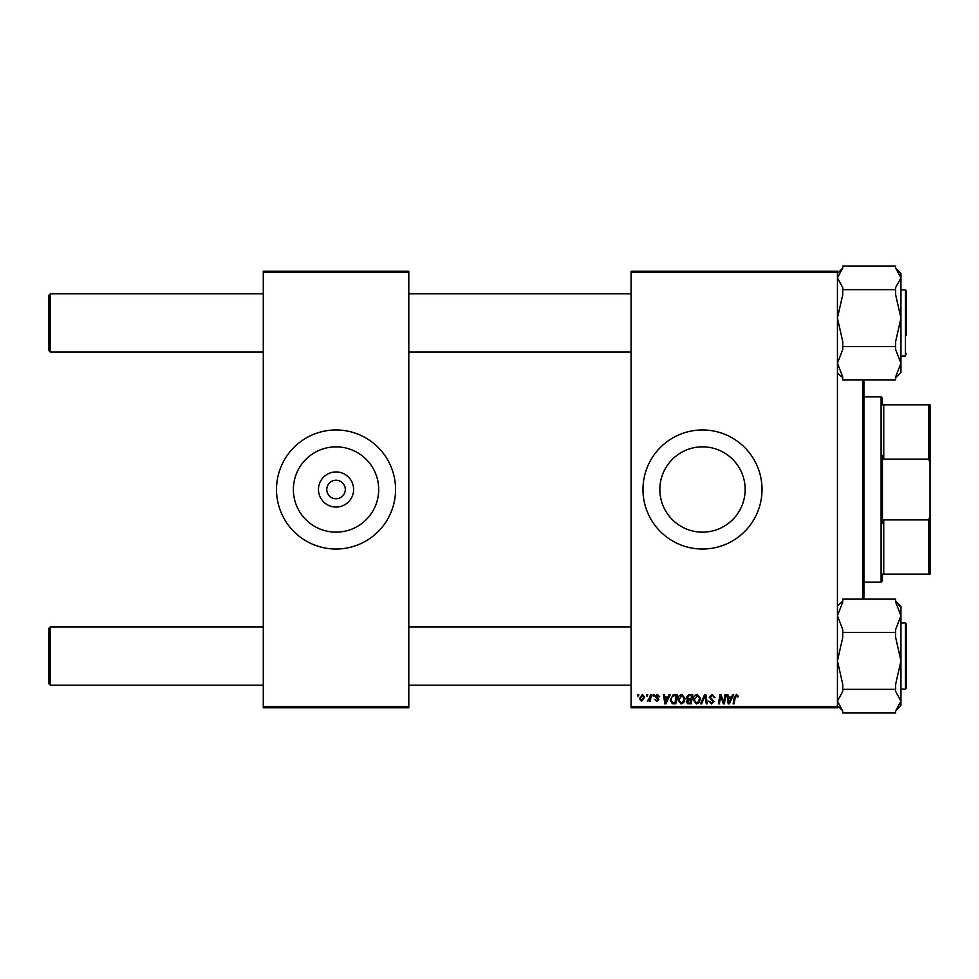 <?xml version="1.0" encoding="UTF-8"?>
<svg xmlns="http://www.w3.org/2000/svg" width="979" height="979" viewBox="0 0 979 979"><rect width="100%" height="100%" fill="white"/><g stroke="black" fill="none" stroke-linecap="round" stroke-linejoin="round"><path stroke-width="1.47" d="M353.603 489.5A17.573 17.573 0 0 1 336.03 507.073A17.573 17.573 0 0 1 318.469 489.5A17.573 17.573 0 0 1 336.03 471.927A17.573 17.573 0 0 1 353.603 489.5M326.778 489.5A9.264 9.264 0 0 0 336.03 498.764A9.264 9.264 0 0 0 345.293 489.5A9.264 9.264 0 0 0 336.03 480.236A9.264 9.264 0 0 0 326.778 489.5M293.382 489.5A42.648 42.648 0 0 0 336.03 532.148A42.648 42.648 0 0 0 378.689 489.5A42.648 42.648 0 0 0 336.03 446.852A42.648 42.648 0 0 0 293.382 489.5M276.506 489.5A59.535 59.535 0 0 0 336.03 549.035A59.535 59.535 0 0 0 395.565 489.5A59.535 59.535 0 0 0 336.03 429.965A59.535 59.535 0 0 0 276.506 489.5M745.154 489.5A42.648 42.648 0 0 1 702.494 532.148A42.648 42.648 0 0 1 659.846 489.5A42.648 42.648 0 0 1 702.494 446.852A42.648 42.648 0 0 1 745.154 489.5M642.97 489.5A59.535 59.535 0 0 0 702.494 549.035A59.535 59.535 0 0 0 762.029 489.5A59.535 59.535 0 0 0 702.494 429.965A59.535 59.535 0 0 0 642.97 489.5M837.437 707.793L631.063 707.793L631.063 706.471L837.437 706.471L837.437 707.793M837.437 272.529L631.063 272.529L631.063 271.207L837.437 271.207L837.437 706.471M653.189 694.564L654.156 694.564L653.948 695.885L652.969 695.885L653.189 694.564M646.691 694.564L647.657 694.564L647.449 695.885L646.47 695.885L646.691 694.564M681.886 694.441L685.055 698.443L683.795 702.543L681.041 703.938L677.847 699.814C677.823 696.877 679.169 695.09 681.886 694.441M669.232 694.564L670.272 694.564L665.965 703.828L664.79 703.828L663.529 694.564L664.496 694.564L664.802 697.085L668.094 697.085L669.232 694.564M689.045 694.564L692.753 694.564L691.186 703.828L687.539 703.668L686.267 701.576L687.539 699.312L686.377 697.44L689.045 694.564M704.623 694.564L705.859 694.564L707.266 703.828L706.3 703.828L705.088 695.885L701.613 703.828L700.572 703.828L704.623 694.564M738.46 696.485L737.407 697.452L736.502 695.518L735.241 697.268L734.128 703.828L733.149 703.828L734.299 697.036L736.563 694.441L738.46 696.485M724.974 694.564L725.953 694.564L724.374 703.828L723.359 703.828L720.703 695.959L719.418 703.828L718.439 703.828L720.006 694.564L721.021 694.564L723.689 702.408L724.974 694.564M631.063 272.529L631.063 706.471M732.61 694.564L733.65 694.564L729.355 703.828L728.18 703.828L726.907 694.564L727.874 694.564L728.18 697.085L731.472 697.085L732.61 694.564M712.137 694.441L715.013 697.574L714.046 697.684L713.801 696.326L712.076 695.518L710.191 697.072L714.046 701.478L711.452 703.938L708.747 701.05L711.488 702.861L713.079 701.539L709.237 697.158L712.137 694.441M697.281 694.441L700.45 698.443L699.19 702.543L696.436 703.938L693.242 699.814C693.218 696.877 694.564 695.09 697.281 694.441M659.687 696.718L658.72 696.962L657.337 695.286L656.077 696.314L658.843 699.495L656.823 701.417L654.633 699.373L656.872 700.572L657.876 699.642L655.11 696.387L657.386 694.441L659.687 696.718M674.617 694.564L677.358 694.564L675.791 703.828L672.304 703.705L670.26 700.034L673.136 694.784L674.617 694.564M642.359 694.441L644.647 697.121L641.6 701.417L639.36 698.602L642.359 694.441M650.399 694.564L651.378 694.564L650.24 701.294L649.261 701.294L649.505 699.899L647.29 701.172L649.909 697.256L650.399 694.564M637.794 694.564L638.761 694.564L638.553 695.885L637.574 695.885L637.794 694.564M408.794 707.793L263.278 707.793L263.278 706.471L408.794 706.471L408.794 707.793M408.794 272.529L263.278 272.529L263.278 271.207L408.794 271.207L408.794 706.471M263.278 272.529L263.278 706.471M729.661 700.915L730.946 698.174L728.327 698.174L728.902 702.812L729.661 700.915M698.431 701.833L699.495 698.394L697.207 695.518L694.197 699.924L696.473 702.861L698.431 701.833M690.403 702.738L690.893 699.85L687.76 700.242L687.221 701.527L690.403 702.738M691.076 698.773L691.602 695.641L688.849 695.69L687.344 697.464L689.032 698.773L691.076 698.773M666.283 700.915L667.568 698.174L664.937 698.174L665.512 702.812L666.283 700.915M675.008 702.738L676.208 695.641L674.972 695.641C672.414 695.885 671.166 697.366 671.227 700.095L672.389 702.579L675.008 702.738M683.036 701.833L684.101 698.394L681.812 695.518L678.802 699.924L681.078 702.861L683.036 701.833M641.649 700.572L643.692 697.232L642.346 695.286L640.315 698.602L641.649 700.572M50.272 352.048L48.95 350.715L48.95 295.156L50.272 293.835L50.272 352.048L263.278 352.048M50.272 685.165L48.95 683.844L48.95 628.285L50.272 626.952L50.272 685.165L263.278 685.165M842.735 346.603L842.735 341.524L837.437 318.138L842.735 294.74L842.735 289.662L895.65 289.662L895.65 294.74L900.949 318.138L895.65 341.524L895.65 349.564L900.949 363.233L895.65 376.903L895.65 379.876L842.735 379.876L842.735 376.903L837.437 363.233L842.735 349.564L842.735 346.603L895.65 346.603M900.949 356.013L905.44 356.013L905.44 289.857L906.236 290.653L906.236 335.528M842.735 289.662L842.735 287.557L837.437 277.828L842.735 268.111L842.735 266.007L895.65 266.007L895.65 268.111L900.949 273.398L900.949 277.828L895.65 287.557L895.65 289.662M895.65 377.759L897.804 375.459M837.437 373.072L842.735 377.759M895.65 268.111L900.949 277.828L900.949 372.485L896.066 377.356M842.319 268.527L837.437 273.398M906.236 353.37L905.44 356.013M896.066 710.473L900.949 705.602L900.949 615.767L895.65 629.436L895.65 637.476L900.949 660.862L895.65 684.26L895.65 691.443L900.949 701.172L895.65 710.889L895.65 712.993L842.735 712.993L842.735 710.889L837.437 705.602M905.44 622.987L906.236 623.782L906.236 688.347L905.44 689.143L905.44 622.987L900.949 622.987M842.735 710.889L837.437 701.172L842.735 691.443L842.735 684.26L837.437 660.862L842.735 637.476L842.735 632.397L895.65 632.397M842.735 689.338L895.65 689.338M842.735 632.397L842.735 629.436L837.437 615.767L842.735 602.097L842.735 599.124L895.65 599.124L895.65 602.097L900.949 615.767L900.949 606.515L896.066 601.644M842.735 601.241L837.437 605.928M897.927 603.7L899.517 605.989M837.681 612.952L837.437 610.957M906.236 623.782L906.236 625.63M863.906 379.876L863.906 599.124M862.572 599.124L862.572 379.876M882.422 574.171L883.743 574.171L882.422 574.171L882.422 580.78L881.1 582.113L863.906 582.113M882.422 404.829L883.743 404.829L882.422 404.829L882.422 398.22L881.1 396.887L863.906 396.887M928.728 404.829L930.05 404.829L930.05 463.275L928.728 459.102L928.728 404.829L883.743 404.829L883.743 459.102L882.422 455.382L882.422 523.618L883.743 519.898L883.743 574.171L928.728 574.171L928.728 519.898L930.05 515.725L930.05 574.171L928.728 574.171M881.1 582.113L881.1 396.887M883.743 519.898L928.728 519.898M930.05 463.275L930.05 515.725M883.743 459.102L928.728 459.102M631.063 293.835L408.794 293.835M263.278 293.835L50.272 293.835M631.063 352.048L408.794 352.048M408.794 685.165L631.063 685.165M50.272 626.952L263.278 626.952M408.794 626.952L631.063 626.952M906.236 290.653L905.44 289.857L900.949 289.857M906.236 688.347L905.44 689.143L900.949 689.143"/></g></svg>
